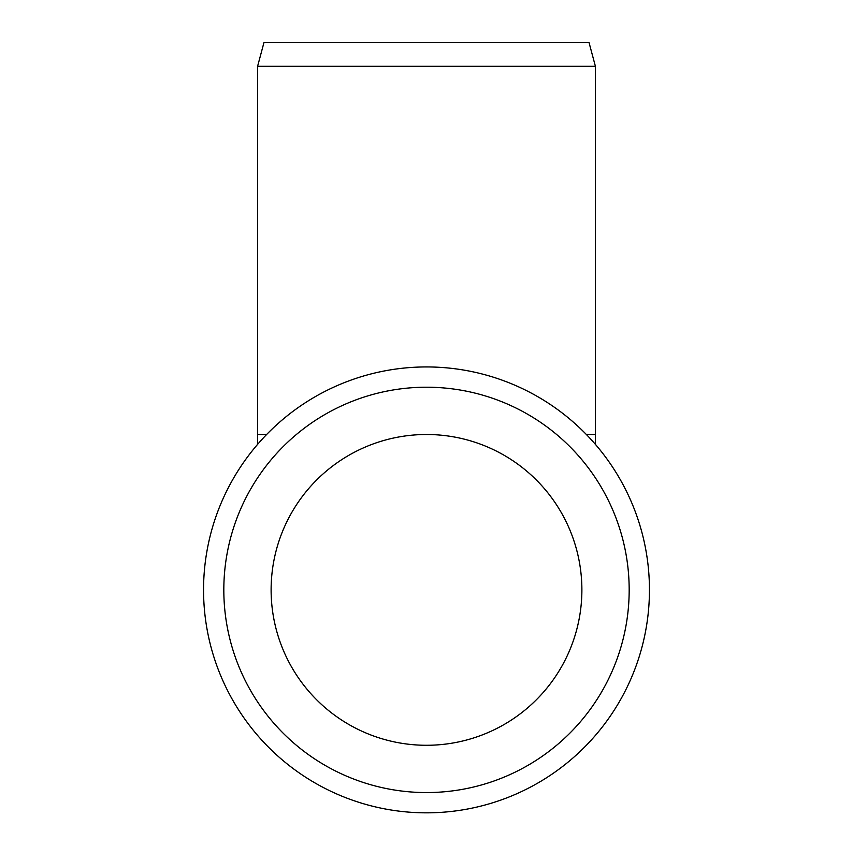 <?xml version="1.0" encoding="UTF-8"?>
<svg xmlns="http://www.w3.org/2000/svg" width="853" height="853" viewBox="0 0 853 853"><rect width="100%" height="100%" fill="white"/><g stroke="black" fill="none" stroke-linecap="round" stroke-linejoin="round"><path stroke-width="1.28" d="M257.595 66.299L263.94 42.65L589.06 42.65L595.405 66.299L257.595 66.299L257.595 444.36M426.5 434.497A155.385 155.385 0 0 1 581.885 589.892A155.385 155.385 0 0 1 426.5 745.277A155.385 155.385 0 0 1 271.115 589.892A155.385 155.385 0 0 1 426.5 434.497M426.5 366.939A222.953 222.953 0 0 1 619.577 701.369A222.953 222.953 0 0 1 233.423 701.369A222.953 222.953 0 0 1 426.5 366.939M426.5 387.209A202.683 202.683 0 0 1 602.026 691.229A202.683 202.683 0 0 1 250.974 691.229A202.683 202.683 0 0 1 426.5 387.209M266.626 434.497L257.595 434.497M595.405 66.299L595.405 434.497L586.374 434.497M595.405 434.497L595.405 444.36"/></g></svg>
